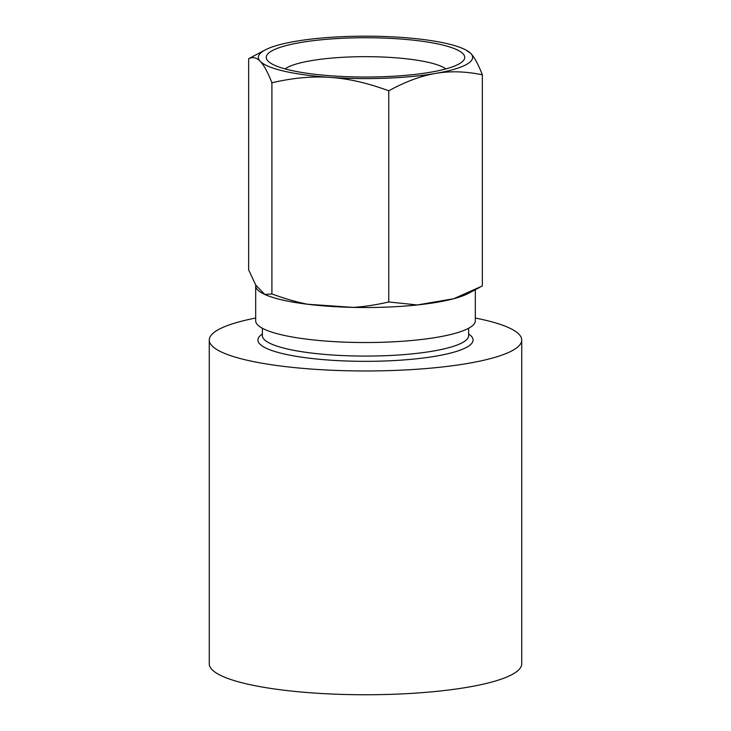 <?xml version="1.0" encoding="UTF-8"?>
<svg xmlns="http://www.w3.org/2000/svg" width="731" height="731" viewBox="0 0 731 731"><rect width="100%" height="100%" fill="white"/><g stroke="black" fill="none" stroke-linecap="round" stroke-linejoin="round"><path stroke-width="1.1" d="M271.768 50.932A99.233 19.646 0 0 0 268.304 61.349A99.233 19.646 0 0 0 365.5 77.029A99.233 19.646 0 0 0 462.696 61.349A99.233 19.646 0 0 0 391.871 38.441A99.233 19.646 0 0 0 271.768 50.932M285.127 68.906A83.17 16.466 180 0 1 286.945 67.727A83.17 16.466 180 0 1 368.607 56.68A83.17 16.466 180 0 1 445.873 68.906M388.755 90.818L388.755 301.976C376.154 304.891 364.266 306.691 353.091 307.385A109.814 21.738 180 0 1 307.559 304.251C296.384 302.022 284.496 298.586 271.905 293.935L271.905 82.777C292.802 77.897 312.283 76.106 330.33 77.413C348.376 78.592 367.848 83.06 388.755 90.818C405.495 81.634 421.093 75.841 435.548 73.429A107.137 21.208 180 0 1 330.33 77.413A107.137 21.208 180 0 1 260.273 61.367A107.137 21.208 180 0 1 265.134 49.964A107.137 21.208 180 0 1 295.452 41.338A107.137 21.208 180 0 1 400.67 37.345A107.137 21.208 180 0 1 465.866 49.964A107.137 21.208 180 0 1 470.727 53.4A107.137 21.208 180 0 1 435.548 73.429C450.004 70.889 465.601 71.346 482.35 74.8C478.193 64.182 474.318 57.045 470.727 53.4L465.866 49.964M482.35 74.8L482.35 285.958L453.787 298.714A109.814 21.738 180 0 1 417.31 304.955A109.814 21.738 180 0 1 353.091 307.385L307.559 304.251A109.814 21.738 180 0 1 264.805 294.456A109.814 21.738 180 0 1 255.686 285.784A109.814 21.738 180 0 1 255.749 285.081L248.65 269.876L248.65 58.718C252.807 56.707 256.682 57.585 260.273 61.367C263.864 65.013 267.747 72.15 271.905 82.777M271.905 293.935L264.805 294.456L255.749 285.081M265.134 49.964L248.65 58.718M479.911 287.274L468.37 293.387A109.814 21.738 180 0 1 453.787 298.714L417.31 304.955L388.755 301.976M475.314 289.714L475.314 320.79A109.814 21.738 180 0 1 475.251 321.485A109.814 21.738 180 0 1 386.142 342.145A109.814 21.738 180 0 1 255.686 320.79L255.686 285.784M475.314 318.04A156.233 30.93 180 0 1 521.733 340.043A156.233 30.93 180 0 1 365.5 370.973A156.233 30.93 180 0 1 209.267 340.043A156.233 30.93 180 0 1 255.686 318.04M521.733 340.043L521.733 663.83A156.233 30.93 180 0 1 314.202 693.043A156.233 30.93 180 0 1 209.267 663.83L209.267 340.043M468.617 328.265L468.617 335.684A103.117 20.413 180 0 1 331.646 354.946A103.117 20.413 180 0 1 262.383 335.666L262.383 328.265M468.617 333.966A107.576 21.3 180 0 1 439.824 355.44A107.576 21.3 180 0 1 330.184 360.155A107.576 21.3 180 0 1 262.383 333.966"/></g></svg>
